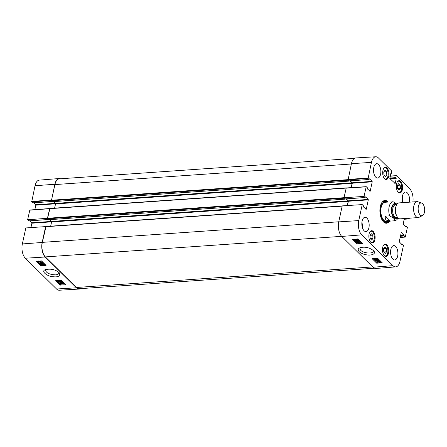 <?xml version="1.0" encoding="UTF-8"?>
<svg xmlns="http://www.w3.org/2000/svg" width="447" height="447" viewBox="0 0 447 447"><rect width="100%" height="100%" fill="white"/><g stroke="black" fill="none" stroke-linecap="round" stroke-linejoin="round"><path stroke-width="0.67" d="M45.778 226.595L25.837 227.942L22.35 243.939A10.583 5.37 86 0 0 25.323 258.215L56.557 289.008A10.583 5.37 86 0 0 59.295 290.232L79.22 289.053A10.784 5.47 -94 0 1 76.426 287.807L45.192 257.008A10.784 5.47 -94 0 1 42.163 242.464L45.65 226.467M80.561 288.633A10.784 5.47 -94 0 1 79.22 289.053M51.494 200.373L54.852 184.253A10.784 5.47 -94 0 1 59.183 178.532A10.784 5.47 -94 0 1 60.569 178.766M48.399 219.499L28.737 220.868L27.619 219.768L47.432 218.292L49.712 208.553M41.012 263.182L40.42 262.596L42.554 263.087L41.012 263.182L41.107 262.752M40.621 263.205L39.805 262.395L40.191 262.372L43.46 263.277L41.113 263.685L40.034 263.484L39.805 263.255L40.621 263.205M43.353 262.724L43.27 263.087M41.113 261.992L43.074 262.45M43.543 262.914L43.46 263.277M40.09 262.68L39.805 263.255M40.275 262.003L38.414 261.473L40.275 262.003M40.275 261.646L38.492 261.394L40.381 261.83M41.079 262.132L38.258 261.769L37.738 261.182L38.805 261.126L41.079 262.132L41.208 261.568L40.789 261.45L40.677 261.936M40.543 260.97L40.66 262.015M62.636 283.147L63.463 283.415L63.223 283.75L62.396 283.482L62.463 283.174M63.463 283.415L63.223 283.75L63.323 283.309M60.976 283.169L62.044 283.499L61.731 283.923L60.658 283.588L60.747 283.208M62.044 283.499L61.731 283.923L61.854 283.359L60.786 283.024M63.899 282.985L63.463 283.985L62.496 283.756L61.971 284.158L60.311 283.61L60.742 282.929L61.971 283.236L62.379 282.912L63.971 283.733L64.1 283.169M62.496 283.756L62.641 283.348M60.311 283.61L60.256 282.66M60.44 283.046L60.87 282.364M61.971 283.236L62.446 282.621M62.099 282.672L62.507 282.348M62.938 282.493L58.853 282.163L62.938 282.493L63.021 282.118M63.211 282.303L63.128 282.677M58.97 281.649L58.853 282.163M59.322 281.627L62.809 281.906M58.188 281.454L60.87 281.292L60.306 280.839L61.859 281.476L58.423 281.683L58.317 280.889L59.915 280.794M60.01 280.37L59.898 280.867M60.418 280.347L60.306 280.839M61.803 280.917L61.714 281.325M60.434 280.275L61.837 280.761M61.954 281.068L61.859 281.476M44.236 264.389L43.208 264.847L41.431 264.557L42.459 264.104L44.309 264.563M41.56 263.993L43.962 264.222M44.661 264.015L44.583 264.367C45.013 264.764 44.633 265.004 43.448 265.082L41.085 264.579L41.012 264.138L42.219 263.864L44.734 264.691L44.862 264.127M41.085 264.579L41.113 263.685M41.213 264.015L41.141 263.574L41.213 264.015M43.163 263.294L44.091 263.451M56.685 280.571L60.429 284.258L64.921 283.99M37.023 261.188L40.766 264.875L41.454 264.831M44.75 264.63L45.259 264.602M55.696 280.632L61.178 280.303L65.715 284.778L60.233 285.108L55.696 280.632M60.233 285.108L60.429 284.258M36.034 261.244L41.515 260.914L46.052 265.389L40.571 265.719L36.034 261.244M40.571 265.719L40.766 264.875M58.719 272.251L58.842 273.178C58.574 274.145 57.434 274.709 55.417 274.86C49.556 274.547 46.259 272.983 45.516 270.161L46.024 269.373M59.01 272.519C55.193 269.418 50.567 268.479 45.147 269.703C40.526 271.597 48.125 276.564 52.701 276.676C58.16 277.38 60.384 276.129 59.367 272.91L59.01 272.519M49.572 208.587L29.837 210.012L27.619 219.768M34.855 209.637L35.833 205.173L55.54 203.804M55.406 203.379L35.743 204.743L35.833 205.173M35.743 204.743L33.765 202.793M52.333 201.463L32.827 202.815M32.67 202.826L31.703 201.876L51.494 200.401M59.183 178.532L39.291 180.119A10.583 5.37 86 0 0 35.039 185.728L31.703 201.876M30.949 227.562L31.899 223.215L51.606 221.846M51.472 221.421L31.81 222.785L31.899 223.215M31.81 222.785L29.832 220.835M396.981 204.257L393.785 201.932L388.549 202.044M390.393 221.092L386.208 220.12C385.314 219.209 385.035 217.885 385.381 216.147L389.633 215.851L393.768 218.209L394.813 220.773L390.393 221.092L385.381 216.147M420.186 214.99A6.392 3.241 -94 0 1 418.236 207.263A6.392 3.241 -94 0 1 421.677 203.078A6.392 3.241 -94 0 1 424.65 209.123A6.392 3.241 -94 0 1 422.538 215.527A6.392 3.241 -94 0 1 420.186 214.99M422.538 215.527L419.051 217.337A7.985 4.051 -94 0 1 418.196 217.577A7.985 4.051 -94 0 1 416.107 216.661A7.985 4.051 -94 0 1 413.592 207.827A7.985 4.051 -94 0 1 417.09 201.642A7.985 4.051 -94 0 1 417.967 201.77L421.677 203.078M418.196 217.577L400.143 218.834A7.985 4.051 -94 0 1 398.053 217.912A7.985 4.051 -94 0 1 395.545 209.079A7.985 4.051 -94 0 1 399.037 202.899L417.09 201.642M385.51 176.66L383.984 175.157L383.749 171.944L385.051 170.212L386.577 171.715L386.811 174.928L385.51 176.66M372.971 238.374L371.664 240.067L370.138 238.564L369.92 235.329L371.222 233.641L372.748 235.144L372.971 238.374L370.15 238.569M373.178 231.401A6.152 3.123 -94 0 1 375.111 238.201A6.152 3.123 -94 0 1 372.424 242.961A6.152 3.123 -94 0 1 368.881 237.044A6.152 3.123 -94 0 1 371.569 230.691A6.152 3.123 -94 0 1 373.178 231.401M373.172 250.292L373.301 251.253C373.038 254.086 363.489 253.371 360.712 250.32L359.924 248.448L360.45 247.599M400.423 236.256L404.149 235.999L404.06 235.569L400.518 235.815M404.149 235.999L405.267 237.1L400.154 237.48M405.362 226.316L406.301 226.132L407.357 227.512L405.267 237.1M406.088 226.266L405.686 226.64M404.284 218.544L403.228 224.215L406.016 226.618M408.39 218.259L409.05 218.907L404.122 219.276M409.391 218.192L409.05 218.907M390.225 176.196L396.439 175.699L409.715 188.785A10.583 5.37 -94 0 1 412.888 201.938M396.226 175.833L395.835 177.627L389.818 178.046M389.812 178.482L395.925 178.057L395.835 177.627M395.925 178.057L389.952 178.671M390.365 179.079L396.204 178.677L396.115 178.247M396.204 178.677L395.159 183.466L394.835 183.488M390.89 173.257L389.879 178.604L395.159 183.466M368.099 178.532L369.06 179.482L349.152 180.862L348.096 179.817L368.099 178.532L371.435 162.384A10.583 5.37 -94 0 1 375.743 156.768A10.583 5.37 -94 0 1 378.48 157.992L391.751 171.078L391.237 173.436M369.401 178.873L369.06 179.482M369.563 178.861L372.139 181.398L352.225 182.778L352.314 183.209L372.228 181.828L372.139 181.398M372.228 181.828L370.166 191.271L369.842 191.294M364.014 196.423L365.126 197.524L345.218 198.904L344.011 197.708L364.014 196.423L366.233 186.667L367.278 187.656L367.384 188.869L370.166 191.271M365.467 196.915L365.126 197.524M365.629 196.903L368.205 199.44L348.291 200.82L348.381 201.251L368.294 199.87L368.205 199.44M368.294 199.87L366.233 209.313L365.909 209.336M401.428 244.358L402.367 244.174L403.485 245.274L399.998 261.272A10.583 5.37 -94 0 1 395.746 266.881A10.583 5.37 -94 0 1 392.952 265.663L361.718 234.871A10.583 5.37 -94 0 1 358.745 220.594L362.232 204.597L363.344 205.698L363.45 206.911L366.233 209.313M402.155 244.308L401.758 244.682M401.317 232.261L399.205 241.827L402.082 244.66M401.479 232.25L404.049 234.787L400.691 235.016M400.596 235.463L404.138 235.217L404.049 234.787M404.138 235.217L404.06 235.569M400.618 181.404A6.152 3.123 -94 0 1 402.557 188.204A6.152 3.123 -94 0 1 399.864 192.964A6.152 3.123 -94 0 1 396.321 187.042A6.152 3.123 -94 0 1 399.009 180.694A6.152 3.123 -94 0 1 400.618 181.404M386.789 244.822A6.152 3.123 -94 0 1 388.728 251.627A6.152 3.123 -94 0 1 386.035 256.388A6.152 3.123 -94 0 1 382.492 250.465A6.152 3.123 -94 0 1 385.18 244.118A6.152 3.123 -94 0 1 386.789 244.822M395.629 246.431A7.186 3.649 -94 0 1 397.891 254.382A7.186 3.649 -94 0 1 394.746 259.947A7.186 3.649 -94 0 1 390.605 253.03A7.186 3.649 -94 0 1 393.751 245.604A7.186 3.649 -94 0 1 395.629 246.431M402.887 202.631A7.186 3.649 -94 0 1 405.423 192.048A7.186 3.649 -94 0 1 407.306 192.875A7.186 3.649 -94 0 1 409.407 202.178M378.57 164.541A7.186 3.649 -94 0 1 380.833 172.486A7.186 3.649 -94 0 1 377.681 178.051A7.186 3.649 -94 0 1 373.547 171.134A7.186 3.649 -94 0 1 376.687 163.708A7.186 3.649 -94 0 1 378.57 164.541M366.892 218.097A7.186 3.649 -94 0 1 369.155 226.042A7.186 3.649 -94 0 1 366.004 231.607A7.186 3.649 -94 0 1 361.869 224.69A7.186 3.649 -94 0 1 365.009 217.27A7.186 3.649 -94 0 1 366.892 218.097M387.007 167.977A6.152 3.123 -94 0 1 388.94 174.777A6.152 3.123 -94 0 1 386.247 179.538A6.152 3.123 -94 0 1 382.71 173.62A6.152 3.123 -94 0 1 385.398 167.267A6.152 3.123 -94 0 1 387.007 167.977M388.197 202.05A11.421 5.794 86 0 0 381.671 202.854A11.421 5.794 86 0 0 382.95 221.271A11.421 5.794 86 0 0 383.52 221.908A11.421 5.794 86 0 0 389.527 221.17M397.59 188.584L397.366 185.365L398.663 183.65L400.199 185.164L400.417 188.377L399.121 190.092L397.59 188.584L400.417 188.377M400.199 185.164L397.377 185.36M372.748 235.144L369.92 235.34M386.811 174.928L383.984 175.123M386.577 171.715L383.772 171.911M385.292 253.505L383.766 252.002L383.532 248.789L384.833 247.057L386.359 248.566L386.599 251.773L385.292 253.505M386.599 251.773L383.766 251.974M386.359 248.566L383.554 248.755M385.437 222.746A10.94 5.554 86 0 0 386.878 221.885M385.482 201.703A10.94 5.554 86 0 0 383.934 201.049M386.716 202.15A10.147 5.152 86 0 0 385.75 201.765A10.147 5.152 86 0 0 380.553 212.185A10.147 5.152 86 0 0 387.141 221.79A10.147 5.152 86 0 0 388.041 221.276M385.772 202.323A9.583 4.867 86 0 0 380.861 212.163A9.583 4.867 86 0 0 387.085 221.237M362.232 204.597L342.229 205.883L338.742 221.88A10.784 5.47 86 0 0 341.771 236.429L373.005 267.228A10.784 5.47 86 0 0 375.854 268.468L395.746 266.881M347.448 205.547L348.381 201.251M348.291 200.82L346.313 198.87M366.154 186.717L346.229 187.958L344.011 197.708M351.353 187.628L352.314 183.209M352.225 182.778L350.247 180.828M375.743 156.768L355.818 157.947A10.784 5.47 86 0 0 351.431 163.675L348.096 179.817M377.352 260.31L377.944 260.892L375.798 260.428L377.352 260.31M377.737 260.277L378.559 261.087L378.168 261.115L374.888 260.255L377.251 259.796L378.33 259.986L378.559 260.215L377.737 260.277M378.374 260.227L378.559 261.087M375.435 259.657L375.011 259.69L374.888 260.255M376.927 259.523L376.866 259.83M376.044 258.416L377.279 258.886L377.251 259.796M377.408 259.271L377.508 260.048M377.626 259.483L378.447 259.422L378.33 259.986M378.447 259.422L378.559 260.215M378.084 261.495L379.95 262.003L378.084 261.495M377.279 261.378L378.397 261.221L380.671 262.199L379.553 262.361L377.832 261.875L377.369 260.942L377.324 261.288M377.838 261.042L377.765 261.406M378.514 260.657L380.224 261.132L380.263 261.998M380.671 262.199L380.788 261.635L380.375 261.344L380.246 262.082M377.832 261.875L377.698 261.489M355.812 239.91L355.717 240.369L354.89 240.106L355.13 239.76L355.963 240.022L355.717 240.369L355.963 240.022M354.952 239.793L354.89 240.106L355.13 239.76M356.432 239.436L357.499 239.754L357.823 239.318M357.499 239.754L357.382 240.318L356.315 240L356.633 239.558L357.706 239.883L357.382 240.318L357.706 239.883M356.399 239.603L356.315 240L356.633 239.558M354.544 240.134L354.896 239.525L355.862 239.748L356.388 239.324L358.053 239.86L357.622 240.553L356.388 240.268L355.974 240.603L354.544 240.134L354.499 239.229M354.667 239.575L355.013 238.961M355.862 239.748L355.957 239.022M357.594 238.933L358.17 239.296L358.237 240.24L358.17 239.296M356.388 240.268L355.974 240.603M355.41 241.039L359.517 241.302L355.41 241.039M355.292 240.531L355.225 240.855M358.03 240.464L359.444 240.553L359.327 241.117M359.444 240.553L359.517 241.302M360.176 242.011L357.483 242.224L358.047 242.671L356.488 242.056L360.176 242.011L360.058 241.218L359.941 241.782M358.561 242.14L358.455 242.643M359.254 241.285L356.605 241.492L356.488 242.056M359.522 241.263L360.058 241.218M374.24 258.573L376.022 258.83L377.05 258.349M374.184 258.813L374.117 259.137L375.15 258.651L376.933 258.914L375.899 259.394L374.044 258.964M377.385 258.31L377.352 259.338L376.139 259.634L373.765 259.159L373.943 258.578M377.397 258.321L377.469 258.774M353.465 239.257L357.226 242.961L361.768 242.604M373.128 258.645L376.888 262.35L378.436 262.227M380.699 262.048L381.431 261.992M357.047 243.805L352.51 239.329L358.013 238.899L362.551 243.375L357.047 243.805L357.226 242.961M376.709 263.194L372.172 258.718L377.676 258.288L382.213 262.763L376.709 263.194L376.888 262.35M359.192 251.689C361.31 253.443 363.852 254.505 366.825 254.868C370.295 255.678 376.53 254.293 373.826 250.957C368.68 246.565 362.897 246.733 359.578 247.94C357.918 248.739 357.79 249.985 359.192 251.689M362.243 227.059A7.186 3.649 86 0 0 361.908 222.293M390.98 255.399A7.186 3.649 86 0 0 390.65 250.627M402.658 201.837A7.186 3.649 86 0 0 402.328 197.071M373.921 173.503A7.186 3.649 86 0 0 373.586 168.737M388.639 221.231A10.94 5.554 -94 0 1 386.063 222.774A10.94 5.554 -94 0 1 383.196 221.511A10.94 5.554 -94 0 1 382.8 221.081M381.548 203.067A10.94 5.554 -94 0 1 384.549 200.943A10.94 5.554 -94 0 1 387.314 202.111M374.469 268.234L79.18 288.728A10.784 5.47 -94 0 1 76.359 287.482L45.354 256.908A10.784 5.47 -94 0 1 42.325 242.363L46.002 226.551M347.258 205.559L348.168 201.385L346.073 198.887M50.679 226.176L51.595 221.963L49.684 219.65M345.352 198.937L344.14 197.837M48.717 219.689L47.578 218.265L49.935 208.514M351.169 187.639L352.102 183.343L350.007 180.845M54.612 208.134L55.529 203.927L53.618 201.614M349.286 180.895L348.073 179.795M52.651 201.647L51.511 200.222L54.92 184.577A10.784 5.47 -94 0 1 59.278 178.856L354.477 158.367M60.842 282.493L60.742 282.929M43.337 264.283L43.208 264.847M42.336 263.344L42.219 263.864M76.426 287.807L56.557 289.008M45.192 257.008L25.323 258.215M29.709 210.185L49.522 208.71M51.427 199.971L31.614 201.446M54.852 184.253L35.039 185.728M42.163 242.464L22.35 243.939M389.633 215.851A9.583 4.867 -94 0 1 392.706 201.753M397.763 217.6A7.666 3.889 -94 0 1 393.852 217.924A7.666 3.889 -94 0 1 391.706 207.537A7.666 3.889 -94 0 1 396.852 204.447M396.673 215.834A6.308 3.202 -94 0 1 396.014 206.346M397.551 217.331L396.316 217.415A6.308 3.202 -94 0 1 394.662 216.689A6.308 3.202 -94 0 1 392.678 209.716A6.308 3.202 -94 0 1 395.439 204.827L396.673 204.743M397.238 217.354A6.951 3.526 -94 0 1 393.991 217.292A6.951 3.526 -94 0 1 391.98 208.196A6.951 3.526 -94 0 1 396.366 204.765M383.861 168.251A5.671 2.878 -94 0 1 388.147 173.246A5.671 2.878 -94 0 1 384.593 178.783M370.032 231.675A5.671 2.878 -94 0 1 374.318 236.67A5.671 2.878 -94 0 1 370.764 242.207M397.472 181.672A5.671 2.878 -94 0 1 399.976 181.862A5.671 2.878 -94 0 1 401.646 189.137A5.671 2.878 -94 0 1 398.204 192.204M399.763 181.599A5.99 3.04 86 0 0 398.311 180.906M383.643 245.096A5.671 2.878 -94 0 1 387.929 250.091A5.671 2.878 -94 0 1 384.375 255.628M385.32 201.67A10.873 5.515 86 0 0 383.777 201.105M385.275 222.718A10.873 5.515 86 0 0 386.728 221.941M385.75 201.765L384.342 201.457A10.555 5.358 86 0 0 383.029 201.48M384.487 222.444A10.555 5.358 86 0 0 385.789 222.293L387.141 221.79M380.224 261.132L380.106 261.696M354.974 239.139L354.896 239.525M356.449 239.022L356.388 239.324M374.737 258.807L374.62 259.366M376.022 258.83L375.899 259.394M341.771 236.429L361.718 234.871M373.005 267.228L392.952 265.663M402.211 244.185L401.317 244.246M406.144 226.143L405.25 226.204M396.282 175.71L390.248 176.073M368.01 178.102L348.006 179.387M346.101 188.126L366.104 186.84M351.431 163.675L371.435 162.384M338.742 221.88L358.745 220.594M42.325 242.363L338.759 221.79M45.354 256.908L341.687 236.346M45.734 226.718L342.173 206.145M51.595 221.963L348.168 201.385M51.483 221.427L348.057 200.848M48.6 219.695L345.173 199.116M47.689 218.801L344.268 198.222M47.578 218.265L344.017 197.691M49.667 208.676L346.107 188.109M55.529 203.927L352.102 183.343M55.417 203.385L351.99 182.806M52.534 201.653L349.107 181.074M51.623 200.759L348.202 180.18M51.511 200.222L348.006 179.644M54.92 184.577L351.359 164.004M76.359 287.482L372.692 266.92M38.107 261.428L38.235 260.864M40.671 261.976L40.8 261.411M61.96 283.107L62.088 282.543M40.934 264.255L41.063 263.691M48.438 219.538L28.82 220.902M49.651 208.537L29.837 210.012M52.372 201.502L32.754 202.86M388.482 202.027L385.051 202.267M389.812 221.153L386.381 221.388M398.182 218.03L396.673 219.89L394.813 220.773M371.586 242.861C375.737 243 374.849 230.199 370.759 230.909M399.026 192.858C402.183 193.031 402.831 184.186 399.925 181.655L398.199 180.906M385.415 179.437C389.566 179.577 388.678 166.776 384.588 167.485M385.197 256.282C389.354 256.422 388.465 243.621 384.37 244.33M380.257 262.037L380.375 261.473M377.687 261.534L377.804 260.97M356.399 240.391L356.516 239.827M373.614 258.841L373.737 258.277M377.43 259.21L377.553 258.645M401.272 244.207L402.283 244.14M405.206 226.165L406.217 226.098M388.767 176.124L396.36 175.665M390.807 173.509L391.321 173.47M349.236 180.901L369.144 179.515M366.233 186.667L346.229 187.958M345.302 198.937L365.21 197.557M45.896 226.506L342.212 205.944M48.662 219.723L345.235 199.144M49.829 208.464L346.403 187.885M52.595 201.681L349.168 181.102"/></g></svg>
